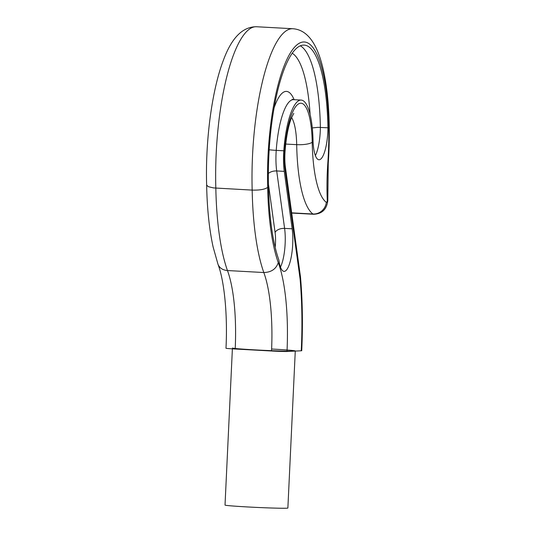 <?xml version="1.0" encoding="UTF-8"?>
<svg xmlns="http://www.w3.org/2000/svg" width="535" height="535" viewBox="0 0 535 535"><rect width="100%" height="100%" fill="white"/><g stroke="black" fill="none" stroke-linecap="round" stroke-linejoin="round"><path stroke-width="0.8" d="M218.012 264.35C219.591 268.062 222.741 270.128 227.462 270.543A94.381 25.065 -86.9 0 1 235.199 349.014A12.586 0.341 -177.3 0 1 225.984 348.258C227.749 314.212 224.192 280.373 218.012 264.35L213.124 247.016C209.265 229.341 207.105 208.677 206.637 185.023L208.255 186.655L213.532 187.919L252.172 190.099C259.722 190.299 264.892 189.397 267.681 187.377A128.988 34.253 93.1 0 0 278.267 262.618A106.967 28.408 -86.9 0 1 287.007 351.495A12.586 0.341 -177.3 0 1 271.539 351A94.381 25.065 93.1 0 0 263.808 272.529C271.298 272.308 276.12 269.005 278.267 262.618M312.293 127.918L318.078 127.337L327.935 127.798A27.646 7.343 -86.9 0 1 318.947 159.758A27.646 7.343 -86.9 0 1 313.055 141.427A55.058 14.619 93.1 0 0 301.185 100.078A55.058 14.619 93.1 0 0 283.804 150.783A31.458 8.353 93.1 0 0 284.266 171.367L292.17 228.799A27.031 7.176 -86.9 0 1 291.234 256.967A27.031 7.176 -86.9 0 1 284.038 271.379A27.031 7.176 -86.9 0 1 278.855 259.977A125.845 33.417 -86.9 0 1 268.53 186.528A110.116 29.244 -86.9 0 1 304.188 45.1A110.116 29.244 -86.9 0 1 327.935 127.798M295.273 351.08L287.87 508.036A31.458 0.849 -177.3 0 1 256.405 507.401A31.458 0.849 -177.3 0 1 225.021 505.073L232.384 348.853M272.241 349.061A31.458 0.849 -177.3 0 1 295.28 350.967M301.265 350.779A160.453 42.606 93.1 0 0 300.088 278.895L300.489 276.909C302.522 300.115 302.93 324.712 301.727 350.706A12.586 0.341 -177.3 0 1 301.265 350.779L294.136 351.134A31.458 0.849 -177.3 0 1 259.602 350.124A31.458 0.849 -177.3 0 1 232.424 347.997M294.136 351.134L287.007 351.495M235.199 349.014L271.539 351M206.644 185.036C205.279 140.865 211.873 90.368 223.322 60.422C231.588 37.825 242.676 26.603 256.586 26.75A125.845 33.417 93.1 0 0 215.826 188.113A141.574 37.597 93.1 0 0 227.462 270.543L263.808 272.529A141.574 37.597 -86.9 0 1 252.172 190.099A125.845 33.417 -86.9 0 1 292.926 28.736C302.028 29.385 309.444 35.176 315.175 46.104C327.139 68.955 331.519 115.687 328.249 163.382A12.586 0.696 -176 0 0 327.815 163.168A113.26 30.08 93.1 0 0 300.61 42.619A113.26 30.08 93.1 0 0 267.681 187.377M300.489 276.909L285.396 167.174C284.774 162.573 284.66 157.27 285.061 151.265A12.586 0.769 4.1 0 1 283.751 151.505M328.249 163.382L327.801 200.571L327.293 200.658A91.238 24.229 -86.9 0 1 327.815 163.168M275.177 247.337A19.166 5.089 93.1 0 0 275.09 232.511L268.476 184.421M292.184 99.229L293.615 99.664A55.058 14.619 93.1 0 0 276.234 150.368A31.458 8.353 93.1 0 0 276.695 170.953L284.6 228.391A7.864 4.467 -7.8 0 0 275.09 232.511M292.17 228.799L284.6 228.391A27.031 7.176 -86.9 0 1 280.474 267.099M300.349 45.823A110.116 29.244 -86.9 0 1 320.365 127.383A27.646 7.343 -86.9 0 1 315.376 155.585M268.383 173.48A7.864 4.467 -7.8 0 1 276.695 170.953L284.266 171.367M269.205 149.78A7.864 0.481 -175.9 0 0 276.234 150.368L283.804 150.783M300.088 278.895L285.041 169.548A28.315 7.517 -86.9 0 1 284.627 151.024A51.908 13.783 -86.9 0 1 299.613 103.409A51.908 13.783 -86.9 0 1 312.206 142.203A81.801 21.721 93.1 0 0 326.31 202.31A3.143 0.836 93.1 0 0 327.293 200.658M291.709 213.064L313.65 214.261A15.729 4.18 -86.9 0 1 312.968 214.007A94.381 25.065 -86.9 0 1 296.691 144.657A39.329 10.446 93.1 0 0 291.582 117.58M291.682 212.843L312.968 214.007A12.586 11.964 125.5 0 0 326.31 202.31M285.723 144.062L296.691 144.657A12.586 3.177 179 0 0 312.206 142.203M310.093 114.37A102.252 27.151 93.1 0 0 292.257 53.286M274.161 107.682A62.923 16.712 -86.9 0 1 294.116 99.691M285.041 169.548A12.586 7.149 -7.8 0 0 285.396 167.174M284.627 151.024A12.586 0.769 4.1 0 1 285.061 151.265C286.198 137.141 288.298 126.099 291.354 118.141L293.789 113.36M256.586 26.75L292.926 28.736M293.615 99.664L301.185 100.078M313.65 214.261C320.846 213.94 326.564 210.616 327.801 200.571"/></g></svg>
